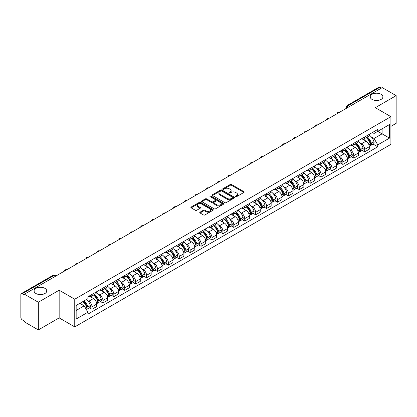 <?xml version="1.0" encoding="UTF-8"?>
<svg xmlns="http://www.w3.org/2000/svg" width="417" height="417" viewBox="0 0 417 417"><rect width="100%" height="100%" fill="white"/><g stroke="black" fill="none" stroke-linecap="round" stroke-linejoin="round"><path stroke-width="0.63" d="M235.647 196.652A0.678 0.391 0 0 0 236.606 196.652L243.898 192.445A0.97 0.558 0 0 0 244.185 192.049A0.97 0.558 0 0 0 243.898 191.653L231.544 184.517A0.97 0.558 0 0 0 230.174 184.517L222.881 188.729A0.678 0.391 0 0 0 222.683 189.005A0.678 0.391 0 0 0 222.881 189.282A0.678 0.391 0 0 0 223.84 189.282L224.784 188.739A3.107 1.793 0 0 1 229.178 188.739L230.21 189.334A3.107 1.793 0 0 1 231.117 190.6A3.107 1.793 0 0 1 230.21 191.867L229.267 192.414A0.678 0.391 0 0 0 229.063 192.69A0.678 0.391 0 0 0 229.267 192.967A0.678 0.391 0 0 0 230.226 192.967L231.169 192.425A3.107 1.793 0 0 1 235.558 192.425L236.59 193.019A3.107 1.793 0 0 1 237.497 194.286A3.107 1.793 0 0 1 236.59 195.552L235.647 196.099A0.678 0.391 0 0 0 235.449 196.376A0.678 0.391 0 0 0 235.647 196.652L235.647 196.099M44.9 288.35A6.328 3.654 0 0 0 38.004 287.558A6.328 3.654 0 0 0 34.1 290.93A6.328 3.654 0 0 0 35.951 293.516A6.328 3.654 0 0 0 42.847 294.308A6.328 3.654 0 0 0 46.756 290.93A6.328 3.654 0 0 0 44.9 288.35M381.049 94.278A6.328 3.654 0 0 0 374.153 93.486A6.328 3.654 0 0 0 370.244 96.859A6.328 3.654 0 0 0 372.1 99.444A6.328 3.654 0 0 0 378.996 100.236A6.328 3.654 0 0 0 382.9 96.859A6.328 3.654 0 0 0 381.049 94.278M200.045 212.175A0.97 0.558 0 0 0 199.764 212.571A0.97 0.558 0 0 0 200.045 212.967L203.512 214.969A0.97 0.558 0 0 0 204.883 214.969L212.983 210.293A0.97 0.558 0 0 0 213.269 209.897A0.97 0.558 0 0 0 212.983 209.501L200.629 202.37A0.97 0.558 0 0 0 199.258 202.37L191.158 207.046A0.97 0.558 0 0 0 190.877 207.442A0.97 0.558 0 0 0 191.158 207.838L195.344 210.251A0.97 0.558 0 0 0 196.72 210.251L200.186 208.25A0.97 0.558 0 0 0 200.468 207.854A0.97 0.558 0 0 0 200.186 207.458L198.106 206.259A2.596 1.501 0 0 1 197.345 205.2A2.596 1.501 0 0 1 198.951 203.814A2.596 1.501 0 0 1 201.781 204.142L209.913 208.839A2.596 1.501 0 0 1 210.674 209.897A2.596 1.501 0 0 1 209.068 211.278A2.596 1.501 0 0 1 206.238 210.955L204.883 210.173A0.97 0.558 0 0 0 203.512 210.173L200.045 212.175L200.045 212.967M74.752 299.208L59.162 290.206L38.328 302.236L24.415 294.204L382.238 87.617L396.15 95.649L375.316 107.68L390.906 116.677L74.752 299.208L74.752 326.897L390.906 144.371L390.906 116.677M224.857 202.646A0.97 0.558 0 0 0 226.228 202.646L234.328 197.971A0.97 0.558 0 0 0 234.609 197.575A0.97 0.558 0 0 0 234.328 197.178L221.974 190.048A0.97 0.558 0 0 0 220.598 190.048L212.503 194.723A0.97 0.558 0 0 0 212.217 195.12A0.97 0.558 0 0 0 212.503 195.516L224.857 202.646M210.408 196.798A0.678 0.391 0 0 1 211.096 196.897L211.096 196.089L223.653 203.34A0.97 0.558 0 0 1 223.939 203.736A0.97 0.558 0 0 1 223.653 204.132L215.558 208.808A0.97 0.558 0 0 1 214.182 208.808L201.833 201.677L201.833 200.885A0.97 0.558 0 0 0 201.547 201.281A0.97 0.558 0 0 0 201.833 201.677M201.833 200.885L205.294 198.883A0.97 0.558 0 0 1 206.67 198.883L211.68 201.776A0.97 0.558 0 0 0 213.051 201.776L215.349 200.447A0.97 0.558 0 0 0 215.636 200.051A0.97 0.558 0 0 0 215.349 199.654L210.137 196.642A0.678 0.391 0 0 1 209.933 196.365A0.678 0.391 0 0 1 210.356 196.006A0.678 0.391 0 0 1 211.096 196.089M38.328 302.236L38.328 329.925L24.415 321.893L24.415 321.085L22.247 319.834A1.976 1.142 -120 0 1 20.85 317.415L20.85 294.564A1.976 1.142 -120 0 1 21.262 293.662L52.933 275.376A1.976 1.142 60 0 1 53.918 275.475L22.247 293.761A1.976 1.142 -120 0 0 21.262 293.662M390.906 126.367L396.15 123.338L396.15 95.649M38.328 329.925L59.162 317.895L74.752 326.897M24.415 294.204L24.415 295.012L22.247 293.761M349.868 106.304L348.398 105.459A1.976 1.142 60 0 0 347.408 105.36L379.079 87.075A1.976 1.142 60 0 1 380.069 87.174L348.398 105.459A1.976 1.142 120 0 0 347.001 107.878L347.001 107.961M381.539 88.018L380.069 87.174M364.687 136.984A4.551 2.627 60 0 1 363.749 139.023L368.362 136.359A4.551 2.627 -120 0 0 369.3 134.321M360.309 143.13L361.471 143.802A4.551 2.627 60 0 1 364.687 149.375L369.3 146.711A4.551 2.627 -120 0 0 366.084 141.139L362.785 139.231M369.3 146.711L369.3 149.171L364.687 151.835L362.185 150.391M363.749 139.023A4.551 2.627 60 0 1 361.508 138.819M364.687 149.375L364.687 151.835M353.783 143.281A4.551 2.627 60 0 1 352.839 145.319L357.452 142.656A4.551 2.627 -120 0 0 358.396 140.618M351.281 156.688L353.783 158.132L358.396 155.468L358.396 153.008A4.551 2.627 -120 0 0 355.18 147.436L351.875 145.528M352.839 145.319A4.551 2.627 60 0 1 350.603 145.116M349.404 149.427L350.567 150.099A4.551 2.627 60 0 1 353.783 155.671L353.783 158.132M342.873 149.578A4.551 2.627 60 0 1 341.935 151.616L346.548 148.952A4.551 2.627 -120 0 0 347.491 146.914M340.371 162.984L342.873 164.428L347.491 161.765L347.491 159.304A4.551 2.627 -120 0 0 344.275 153.732L340.97 151.824M341.935 151.616A4.551 2.627 60 0 1 339.693 151.413M338.495 155.729L339.657 156.396A4.551 2.627 60 0 1 342.873 161.968L342.873 164.428M331.968 155.875A4.551 2.627 60 0 1 331.025 157.913L335.643 155.249A4.551 2.627 -120 0 0 336.582 153.211M329.466 169.281L331.968 170.725L336.582 168.061L336.582 165.601A4.551 2.627 -120 0 0 333.365 160.029L330.066 158.126M331.025 157.913A4.551 2.627 60 0 1 328.789 157.709M327.59 162.025L328.752 162.693A4.551 2.627 60 0 1 331.968 168.265L331.968 170.725M321.064 162.171A4.551 2.627 60 0 1 320.12 164.209L324.734 161.546A4.551 2.627 -120 0 0 325.677 159.508M318.562 175.578L321.064 177.022L325.677 174.358L325.677 171.898A4.551 2.627 -120 0 0 322.461 166.326L319.156 164.423M320.12 164.209A4.551 2.627 60 0 1 317.879 164.006M316.68 168.322L317.848 168.989A4.551 2.627 60 0 1 321.064 174.561L321.064 177.022M310.154 168.468A4.551 2.627 60 0 1 309.216 170.506L313.829 167.843A4.551 2.627 -120 0 0 314.767 165.804M307.652 181.875L310.154 183.324L314.767 180.655L314.767 178.195A4.551 2.627 -120 0 0 311.551 172.622L308.252 170.72M309.216 170.506A4.551 2.627 60 0 1 306.975 170.303M305.776 174.619L306.938 175.286A4.551 2.627 60 0 1 310.154 180.858L310.154 183.324M299.25 174.765A4.551 2.627 60 0 1 298.306 176.803L302.919 174.139A4.551 2.627 -120 0 0 303.863 172.101M296.748 188.171L299.25 189.62L303.863 186.952L303.863 184.491A4.551 2.627 -120 0 0 300.647 178.919L297.342 177.017M298.306 176.803A4.551 2.627 60 0 1 296.07 176.6M294.871 180.915L296.034 181.588A4.551 2.627 60 0 1 299.25 187.155L299.25 189.62M288.34 181.061A4.551 2.627 60 0 1 287.402 183.105L292.015 180.436A4.551 2.627 -120 0 0 292.958 178.398M285.838 194.468L288.34 195.917L292.958 193.253L292.958 190.788A4.551 2.627 -120 0 0 289.742 185.216L286.437 183.313M287.402 183.105A4.551 2.627 60 0 1 285.16 182.896M283.961 187.212L285.124 187.885A4.551 2.627 60 0 1 288.34 193.452L288.34 195.917M277.435 187.358A4.551 2.627 60 0 1 276.492 189.401L281.11 186.733A4.551 2.627 -120 0 0 282.048 184.695M274.933 200.765L277.435 202.214L282.048 199.55L282.048 197.085A4.551 2.627 -120 0 0 278.832 191.518L275.533 189.61M276.492 189.401A4.551 2.627 60 0 1 274.256 189.193M273.057 193.509L274.219 194.181A4.551 2.627 60 0 1 277.435 199.748L277.435 202.214M266.531 193.655A4.551 2.627 60 0 1 265.587 195.698L270.2 193.035A4.551 2.627 -120 0 0 271.144 190.991M264.029 207.067L266.531 208.51L271.144 205.847L271.144 203.381A4.551 2.627 -120 0 0 267.928 197.814L264.623 195.907M265.587 195.698A4.551 2.627 60 0 1 263.346 195.49M262.147 199.806L263.315 200.478A4.551 2.627 60 0 1 266.531 206.045L266.531 208.51M255.621 199.952A4.551 2.627 60 0 1 254.683 201.995L259.296 199.331A4.551 2.627 -120 0 0 260.234 197.288M253.119 213.363L255.621 214.807L260.234 212.144L260.234 209.678A4.551 2.627 -120 0 0 257.018 204.111L253.718 202.203M254.683 201.995A4.551 2.627 60 0 1 252.441 201.786M251.243 206.102L252.405 206.775A4.551 2.627 60 0 1 255.621 212.342L255.621 214.807M244.716 206.248A4.551 2.627 60 0 1 243.773 208.292L248.386 205.628A4.551 2.627 -120 0 0 249.33 203.585M242.214 219.66L244.716 221.104L249.33 218.44L249.33 215.975A4.551 2.627 -120 0 0 246.113 210.408L242.809 208.5M243.773 208.292A4.551 2.627 60 0 1 241.537 208.083M240.338 212.399L241.5 213.071A4.551 2.627 60 0 1 244.716 218.638L244.716 221.104M233.807 212.545A4.551 2.627 60 0 1 232.868 214.588L237.482 211.925A4.551 2.627 -120 0 0 238.425 209.881M231.305 225.957L233.807 227.401L238.425 224.737L238.425 222.271A4.551 2.627 -120 0 0 235.209 216.704L231.904 214.797M232.868 214.588A4.551 2.627 60 0 1 230.627 214.38M229.428 218.696L230.591 219.368A4.551 2.627 60 0 1 233.807 224.935L233.807 227.401M222.902 218.842A4.551 2.627 60 0 1 221.959 220.885L226.577 218.221A4.551 2.627 -120 0 0 227.515 216.178M220.4 232.253L222.902 233.697L227.515 231.034L227.515 228.568A4.551 2.627 -120 0 0 224.299 223.001L221 221.093M221.959 220.885A4.551 2.627 60 0 1 219.723 220.676M218.524 224.992L219.686 225.665A4.551 2.627 60 0 1 222.902 231.232L222.902 233.697M211.998 225.138A4.551 2.627 60 0 1 211.054 227.182L215.667 224.518A4.551 2.627 -120 0 0 216.611 222.475M209.496 238.55L211.998 239.994L216.611 237.33L216.611 234.865A4.551 2.627 -120 0 0 213.395 229.298L210.09 227.39M211.054 227.182A4.551 2.627 60 0 1 208.813 226.973M207.614 231.289L208.781 231.961A4.551 2.627 60 0 1 211.998 237.528L211.998 239.994M201.088 231.435A4.551 2.627 60 0 1 200.15 233.478L204.763 230.815A4.551 2.627 -120 0 0 205.701 228.771M198.586 244.847L201.088 246.291L205.701 243.627L205.701 241.162A4.551 2.627 -120 0 0 202.485 235.595L199.185 233.687M200.15 233.478A4.551 2.627 60 0 1 197.908 233.27M196.709 237.586L197.872 238.258A4.551 2.627 60 0 1 201.088 243.83L201.088 246.291M190.183 237.732A4.551 2.627 60 0 1 189.24 239.775L193.853 237.111A4.551 2.627 -120 0 0 194.796 235.068M187.681 251.143L190.183 252.587L194.796 249.924L194.796 247.458A4.551 2.627 -120 0 0 191.58 241.891L188.275 239.983M189.24 239.775A4.551 2.627 60 0 1 187.004 239.567M185.805 243.882L186.967 244.555A4.551 2.627 60 0 1 190.183 250.127L190.183 252.587M179.274 244.028A4.551 2.627 60 0 1 178.335 246.072L182.948 243.408A4.551 2.627 -120 0 0 183.892 241.365M176.772 257.44L179.274 258.884L183.892 256.22L183.892 253.755A4.551 2.627 -120 0 0 180.676 248.188L177.371 246.28M178.335 246.072A4.551 2.627 60 0 1 176.094 245.868M174.895 250.179L176.057 250.852A4.551 2.627 60 0 1 179.274 256.424L179.274 258.884M168.369 250.325A4.551 2.627 60 0 1 167.425 252.368L172.044 249.705A4.551 2.627 -120 0 0 172.982 247.662M165.867 263.737L168.369 265.181L172.982 262.517L172.982 260.057A4.551 2.627 -120 0 0 169.766 254.485L166.466 252.577M167.425 252.368A4.551 2.627 60 0 1 165.189 252.165M163.99 256.476L165.153 257.148A4.551 2.627 60 0 1 168.369 262.72L168.369 265.181M157.464 256.622A4.551 2.627 60 0 1 156.521 258.665L161.134 256.002A4.551 2.627 -120 0 0 162.077 253.958M154.962 270.034L157.464 271.477L162.077 268.814L162.077 266.354A4.551 2.627 -120 0 0 158.861 260.781L155.557 258.874M156.521 258.665A4.551 2.627 60 0 1 154.28 258.462M153.081 262.773L154.248 263.445A4.551 2.627 60 0 1 157.464 269.017L157.464 271.477M146.555 262.918A4.551 2.627 60 0 1 145.616 264.962L150.229 262.298A4.551 2.627 -120 0 0 151.168 260.255M144.053 276.33L146.555 277.774L151.168 275.111L151.168 272.65A4.551 2.627 -120 0 0 147.957 267.078L144.652 265.17M145.616 264.962A4.551 2.627 60 0 1 143.375 264.759M142.176 269.069L143.339 269.742A4.551 2.627 60 0 1 146.555 275.314L146.555 277.774M135.65 269.215A4.551 2.627 60 0 1 134.707 271.258L139.32 268.595A4.551 2.627 -120 0 0 140.263 266.552M133.148 282.627L135.65 284.071L140.263 281.407L140.263 278.947A4.551 2.627 -120 0 0 137.047 273.375L133.742 271.467M134.707 271.258A4.551 2.627 60 0 1 132.47 271.055M131.272 275.366L132.434 276.038A4.551 2.627 60 0 1 135.65 281.611L135.65 284.071M124.74 275.512A4.551 2.627 60 0 1 123.802 277.555L128.415 274.892A4.551 2.627 -120 0 0 129.359 272.848M122.238 288.924L124.74 290.368L129.359 287.704L129.359 285.244A4.551 2.627 -120 0 0 126.142 279.671L122.838 277.764M123.802 277.555A4.551 2.627 60 0 1 121.561 277.352M120.362 281.663L121.524 282.335A4.551 2.627 60 0 1 124.74 287.907L124.74 290.368M113.836 281.809A4.551 2.627 60 0 1 112.892 283.852L117.511 281.188A4.551 2.627 -120 0 0 118.449 279.145M111.334 295.22L113.836 296.664L118.449 294.001L118.449 291.54A4.551 2.627 -120 0 0 115.233 285.968L111.933 284.06M112.892 283.852A4.551 2.627 60 0 1 110.656 283.649M109.457 287.959L110.62 288.632A4.551 2.627 60 0 1 113.836 294.204L113.836 296.664M102.931 288.105A4.551 2.627 60 0 1 101.988 290.149L106.601 287.485A4.551 2.627 -120 0 0 107.544 285.442M100.429 301.517L102.931 302.961L107.544 300.297L107.544 297.837A4.551 2.627 -120 0 0 104.328 292.265L101.023 290.357M101.988 290.149A4.551 2.627 60 0 1 99.746 289.945M98.548 294.256L99.715 294.928A4.551 2.627 60 0 1 102.931 300.501L102.931 302.961M92.021 294.402A4.551 2.627 60 0 1 91.083 296.445L95.696 293.782A4.551 2.627 -120 0 0 96.635 291.738M89.519 307.814L92.021 309.258L96.635 306.594L96.635 304.134A4.551 2.627 -120 0 0 93.424 298.562L90.119 296.654M91.083 296.445A4.551 2.627 60 0 1 88.842 296.242M87.643 300.553L88.805 301.225A4.551 2.627 60 0 1 92.021 306.797L92.021 309.258M372.412 132.523L374.059 133.471L389.509 124.547L382.097 128.827L382.097 133.836L374.059 138.475L371.213 136.833M76.155 310.472L84.192 305.828L87.898 312.244L76.155 319.026L76.155 305.463L87.898 298.681L87.898 296.784L377.76 129.432L377.76 131.329L389.509 138.11L377.76 144.892L374.059 138.475M389.509 124.547L389.509 138.11M87.898 312.244L87.898 314.142L377.76 146.789L377.76 144.892M59.162 290.206L59.162 317.895M84.192 305.828L79.855 303.326M373.095 144.094L377.76 146.789M235.918 196.751L236.59 196.36A3.107 1.793 0 0 0 237.497 195.093L237.497 194.286M231.117 190.6L231.117 191.408A3.107 1.793 0 0 1 230.21 192.675L229.538 193.066M243.898 191.653L243.898 192.445L231.544 185.325A0.97 0.558 0 0 0 230.174 185.325L223.152 189.381M234.312 197.976L221.974 190.856A0.97 0.558 0 0 0 220.598 190.856L212.514 195.521L212.503 194.723M232.608 197.851A0.678 0.391 0 0 0 232.811 197.575A0.678 0.391 0 0 0 232.608 197.298L221.766 191.038A0.678 0.391 0 0 0 220.807 191.038L219.811 191.612A3.107 1.793 0 0 0 218.899 192.878A3.107 1.793 0 0 0 219.811 194.145L227.223 198.424A3.107 1.793 0 0 0 231.612 198.424L232.608 197.851L232.608 198.659A0.678 0.391 0 0 0 232.811 198.383L232.811 197.575M218.899 192.878L218.899 193.686A3.107 1.793 0 0 0 219.811 194.953L219.811 194.145M232.608 198.659L231.612 199.232A3.107 1.793 0 0 1 227.223 199.232L219.811 194.953M201.844 201.682L205.294 199.691L205.294 198.883M215.636 200.051L215.636 200.858A0.97 0.558 0 0 1 215.349 201.255L213.051 202.579A0.97 0.558 0 0 1 211.68 202.579L206.67 199.691A0.97 0.558 0 0 0 205.294 199.691M211.096 196.897L223.642 204.137M216.876 204.773A2.596 1.501 0 0 0 219.707 205.101A2.596 1.501 0 0 0 221.307 203.715A2.596 1.501 0 0 0 220.551 202.657L217.684 200.999A0.97 0.558 0 0 0 216.314 200.999L214.01 202.328A0.97 0.558 0 0 0 213.728 202.725A0.97 0.558 0 0 0 214.01 203.121L216.876 204.773L216.876 205.581A2.596 1.501 0 0 0 219.707 205.909A2.596 1.501 0 0 0 221.307 204.523L221.307 203.715M213.728 202.725L213.728 203.532A0.97 0.558 0 0 0 214.01 203.929L214.01 203.121M216.876 205.581L214.01 203.929M210.674 209.897L210.674 210.705A2.596 1.501 0 0 1 209.068 212.086A2.596 1.501 0 0 1 206.238 211.763L204.883 210.981A0.97 0.558 0 0 0 203.512 210.981L200.061 212.972M197.345 205.2L197.345 206.008A2.596 1.501 0 0 0 198.106 207.067L198.106 206.259M200.17 208.26L198.106 207.067M212.983 209.501L212.983 210.293L200.629 203.178A0.97 0.558 0 0 0 199.258 203.178L191.174 207.843L191.158 207.046M366.407 137.49A6.229 3.597 60 0 1 366.439 137.506A6.229 3.597 60 0 1 370.536 143.099L370.572 143.224A1.209 0.698 60 0 1 370.379 144.178A1.209 0.698 60 0 1 370.353 144.193M366.131 137.646A7.516 4.337 60 0 1 370.26 143.844L370.301 143.974A2.497 1.444 60 0 1 369.905 145.934L369.285 146.294M370.332 145.382A2.497 1.444 -120 0 0 371.021 145.288A2.497 1.444 -120 0 0 371.417 143.328L371.38 143.203A7.516 4.337 -120 0 0 367.252 137M369.207 135.118A7.516 4.337 60 0 1 373.934 141.728L373.971 141.858A2.497 1.444 60 0 1 373.575 143.818L371.021 145.288M363.572 139.111A7.516 4.337 60 0 1 365.141 140.592M368.795 140.602L369.749 141.155M355.498 143.787A6.229 3.597 60 0 1 355.529 143.802A6.229 3.597 60 0 1 359.626 149.395L359.668 149.521A1.209 0.698 60 0 1 359.475 150.474A1.209 0.698 60 0 1 359.449 150.49M355.227 143.943A7.516 4.337 60 0 1 359.355 150.146L359.391 150.271A2.497 1.444 60 0 1 358.995 152.231L358.375 152.591M359.423 151.679A2.497 1.444 -120 0 0 360.116 151.585A2.497 1.444 -120 0 0 360.512 149.625L360.476 149.5A7.516 4.337 -120 0 0 356.342 143.297M358.302 141.415A7.516 4.337 60 0 1 363.025 148.025L363.061 148.155A2.497 1.444 60 0 1 362.67 150.115L360.116 151.585M352.662 145.408A7.516 4.337 60 0 1 354.231 146.888M357.885 146.899L358.844 147.451M344.593 150.084A6.229 3.597 60 0 1 344.624 150.099A6.229 3.597 60 0 1 348.721 155.692L348.758 155.817A1.209 0.698 60 0 1 348.565 156.771A1.209 0.698 60 0 1 348.539 156.787M344.317 150.24A7.516 4.337 60 0 1 348.45 156.443L348.487 156.568A2.497 1.444 60 0 1 348.091 158.528L347.47 158.887M348.518 157.975A2.497 1.444 -120 0 0 349.211 157.881A2.497 1.444 -120 0 0 349.602 155.922L349.566 155.796A7.516 4.337 -120 0 0 345.438 149.594M347.397 147.712A7.516 4.337 60 0 1 352.12 154.321L352.156 154.452A2.497 1.444 60 0 1 351.76 156.411L349.211 157.881M341.758 151.705A7.516 4.337 60 0 1 343.327 153.185M346.98 153.195L347.94 153.748M333.683 156.38A6.229 3.597 60 0 1 333.715 156.396A6.229 3.597 60 0 1 337.817 161.989L337.853 162.119A1.209 0.698 60 0 1 337.661 163.068A1.209 0.698 60 0 1 337.634 163.083M333.412 156.537A7.516 4.337 60 0 1 337.541 162.739L337.577 162.865A2.497 1.444 60 0 1 337.186 164.824L336.566 165.184M337.614 164.272A2.497 1.444 -120 0 0 338.302 164.183A2.497 1.444 -120 0 0 338.698 162.218L338.661 162.093A7.516 4.337 -120 0 0 334.533 155.89M336.488 154.009A7.516 4.337 60 0 1 341.21 160.618L341.252 160.748A2.497 1.444 60 0 1 340.856 162.708L338.302 164.183M330.848 158.001A7.516 4.337 60 0 1 332.417 159.482M336.071 159.492L337.03 160.045M322.779 162.677A6.229 3.597 60 0 1 322.81 162.693A6.229 3.597 60 0 1 326.907 168.286L326.944 168.416A1.209 0.698 60 0 1 326.756 169.365A1.209 0.698 60 0 1 326.725 169.38M322.508 162.833A7.516 4.337 60 0 1 326.636 169.036L326.673 169.161A2.497 1.444 60 0 1 326.276 171.121L325.656 171.481M326.704 170.574A2.497 1.444 -120 0 0 327.397 170.48A2.497 1.444 -120 0 0 327.793 168.515L327.757 168.39A7.516 4.337 -120 0 0 323.623 162.187M325.583 160.305A7.516 4.337 60 0 1 330.306 166.915L330.342 167.045A2.497 1.444 60 0 1 329.946 169.005L327.397 170.48M319.943 164.298A7.516 4.337 60 0 1 321.512 165.778M325.166 165.789L326.125 166.341M311.874 168.974A6.229 3.597 60 0 1 311.906 168.989A6.229 3.597 60 0 1 316.003 174.582L316.039 174.713A1.209 0.698 60 0 1 315.846 175.661A1.209 0.698 60 0 1 315.82 175.677M311.598 169.13A7.516 4.337 60 0 1 315.732 175.333L315.768 175.458A2.497 1.444 60 0 1 315.372 177.418L314.752 177.778M315.799 176.871A2.497 1.444 -120 0 0 316.487 176.777A2.497 1.444 -120 0 0 316.884 174.817L316.847 174.687A7.516 4.337 -120 0 0 312.719 168.484M314.673 166.602A7.516 4.337 60 0 1 319.401 173.211L319.438 173.342A2.497 1.444 60 0 1 319.041 175.302L316.487 176.777M309.039 170.595A7.516 4.337 60 0 1 310.608 172.075M314.262 172.085L315.216 172.643M300.965 175.27A6.229 3.597 60 0 1 300.996 175.286A6.229 3.597 60 0 1 305.093 180.879L305.135 181.009A1.209 0.698 60 0 1 304.942 181.958A1.209 0.698 60 0 1 304.916 181.974M300.693 175.427A7.516 4.337 60 0 1 304.822 181.63L304.858 181.755A2.497 1.444 60 0 1 304.462 183.72L303.842 184.074M304.89 183.167A2.497 1.444 -120 0 0 305.583 183.073A2.497 1.444 -120 0 0 305.979 181.114L305.942 180.983A7.516 4.337 -120 0 0 301.809 174.78M303.769 172.899A7.516 4.337 60 0 1 308.491 179.508L308.528 179.638A2.497 1.444 60 0 1 308.137 181.598L305.583 183.073M298.129 176.891A7.516 4.337 60 0 1 299.698 178.372M303.352 178.382L304.311 178.94M290.06 181.567A6.229 3.597 60 0 1 290.091 181.588A6.229 3.597 60 0 1 294.188 187.176L294.225 187.306A1.209 0.698 60 0 1 294.032 188.255A1.209 0.698 60 0 1 294.006 188.27M289.784 181.723A7.516 4.337 60 0 1 293.917 187.926L293.954 188.051A2.497 1.444 60 0 1 293.558 190.016L292.937 190.371M293.985 189.464A2.497 1.444 -120 0 0 294.678 189.37A2.497 1.444 -120 0 0 295.069 187.41L295.033 187.28A7.516 4.337 -120 0 0 290.904 181.077M292.864 179.195A7.516 4.337 60 0 1 297.587 185.805L297.623 185.935A2.497 1.444 60 0 1 297.227 187.895L294.678 189.37M287.224 183.188A7.516 4.337 60 0 1 288.793 184.668M292.447 184.679L293.406 185.237M279.15 187.864A6.229 3.597 60 0 1 279.182 187.885A6.229 3.597 60 0 1 283.284 193.472L283.32 193.603A1.209 0.698 60 0 1 283.127 194.551A1.209 0.698 60 0 1 283.101 194.567M278.879 188.02A7.516 4.337 60 0 1 283.007 194.223L283.044 194.353A2.497 1.444 60 0 1 282.653 196.313L282.033 196.668M283.08 195.761A2.497 1.444 -120 0 0 283.768 195.667A2.497 1.444 -120 0 0 284.165 193.707L284.128 193.577A7.516 4.337 -120 0 0 280 187.374M281.955 185.492A7.516 4.337 60 0 1 286.677 192.101L286.719 192.232A2.497 1.444 60 0 1 286.323 194.192L283.768 195.667M276.315 189.485A7.516 4.337 60 0 1 277.884 190.97M281.538 190.981L282.497 191.533M268.246 194.16A6.229 3.597 60 0 1 268.277 194.181A6.229 3.597 60 0 1 272.374 199.769L272.41 199.899A1.209 0.698 60 0 1 272.223 200.848A1.209 0.698 60 0 1 272.192 200.864M267.975 194.317A7.516 4.337 60 0 1 272.103 200.52L272.139 200.65A2.497 1.444 60 0 1 271.743 202.61L271.123 202.964M272.171 202.057A2.497 1.444 -120 0 0 272.864 201.964A2.497 1.444 -120 0 0 273.26 200.004L273.224 199.873A7.516 4.337 -120 0 0 269.09 193.67M271.05 191.789A7.516 4.337 60 0 1 275.773 198.398L275.809 198.528A2.497 1.444 60 0 1 275.413 200.488L272.864 201.964M265.41 195.782A7.516 4.337 60 0 1 266.979 197.267M270.633 197.277L271.592 197.83M257.341 200.457A6.229 3.597 60 0 1 257.372 200.478A6.229 3.597 60 0 1 261.469 206.066L261.506 206.196A1.209 0.698 60 0 1 261.313 207.145A1.209 0.698 60 0 1 261.287 207.16M257.065 200.613A7.516 4.337 60 0 1 261.198 206.816L261.235 206.947A2.497 1.444 60 0 1 260.839 208.907L260.218 209.261M261.266 208.354A2.497 1.444 -120 0 0 261.954 208.26A2.497 1.444 -120 0 0 262.35 206.3L262.314 206.17A7.516 4.337 -120 0 0 258.186 199.967M260.14 198.085A7.516 4.337 60 0 1 264.868 204.695L264.904 204.825A2.497 1.444 60 0 1 264.508 206.785L261.954 208.26M254.506 202.078A7.516 4.337 60 0 1 256.074 203.564M259.728 203.574L260.682 204.127M246.431 206.754A6.229 3.597 60 0 1 246.463 206.775A6.229 3.597 60 0 1 250.56 212.362L250.601 212.493A1.209 0.698 60 0 1 250.408 213.441A1.209 0.698 60 0 1 250.382 213.457M246.16 206.91A7.516 4.337 60 0 1 250.289 213.113L250.325 213.243A2.497 1.444 60 0 1 249.929 215.203L249.309 215.558M250.356 214.651A2.497 1.444 -120 0 0 251.05 214.557A2.497 1.444 -120 0 0 251.446 212.597L251.409 212.467A7.516 4.337 -120 0 0 247.276 206.264M249.236 204.382A7.516 4.337 60 0 1 253.958 210.992L253.995 211.122A2.497 1.444 60 0 1 253.604 213.082L251.05 214.557M243.596 208.375A7.516 4.337 60 0 1 245.165 209.86M248.819 209.871L249.778 210.423M235.527 213.051A6.229 3.597 60 0 1 235.558 213.071A6.229 3.597 60 0 1 239.655 218.659L239.692 218.789A1.209 0.698 60 0 1 239.499 219.738A1.209 0.698 60 0 1 239.473 219.754M235.251 213.207A7.516 4.337 60 0 1 239.384 219.41L239.421 219.54A2.497 1.444 60 0 1 239.024 221.5L238.404 221.854M239.452 220.947A2.497 1.444 -120 0 0 240.145 220.854A2.497 1.444 -120 0 0 240.536 218.894L240.5 218.763A7.516 4.337 -120 0 0 236.371 212.566M238.331 210.679A7.516 4.337 60 0 1 243.054 217.288L243.09 217.419A2.497 1.444 60 0 1 242.694 219.378L240.145 220.854M232.691 214.672A7.516 4.337 60 0 1 234.26 216.157M237.914 216.168L238.873 216.72M224.617 219.347A6.229 3.597 60 0 1 224.648 219.368A6.229 3.597 60 0 1 228.751 224.956L228.787 225.086A1.209 0.698 60 0 1 228.594 226.035A1.209 0.698 60 0 1 228.568 226.05M224.346 219.504A7.516 4.337 60 0 1 228.474 225.706L228.511 225.837A2.497 1.444 60 0 1 228.12 227.797L227.5 228.156M228.547 227.244A2.497 1.444 -120 0 0 229.235 227.15A2.497 1.444 -120 0 0 229.631 225.19L229.595 225.06A7.516 4.337 -120 0 0 225.467 218.862M227.421 216.976A7.516 4.337 60 0 1 232.144 223.585L232.186 223.715A2.497 1.444 60 0 1 231.789 225.675L229.235 227.15M221.781 220.974A7.516 4.337 60 0 1 223.35 222.454M227.004 222.464L227.963 223.017M213.713 225.644A6.229 3.597 60 0 1 213.744 225.665A6.229 3.597 60 0 1 217.841 231.253L217.877 231.383A1.209 0.698 60 0 1 217.69 232.332A1.209 0.698 60 0 1 217.658 232.347M213.441 225.805A7.516 4.337 60 0 1 217.57 232.003L217.606 232.133A2.497 1.444 60 0 1 217.21 234.093L216.59 234.453M217.638 233.541A2.497 1.444 -120 0 0 218.331 233.447A2.497 1.444 -120 0 0 218.727 231.487L218.69 231.357A7.516 4.337 -120 0 0 214.557 225.159M216.517 223.272A7.516 4.337 60 0 1 221.239 229.882L221.276 230.012A2.497 1.444 60 0 1 220.88 231.972L218.331 233.447M210.877 227.27A7.516 4.337 60 0 1 212.446 228.751M216.1 228.761L217.059 229.314M202.808 231.941A6.229 3.597 60 0 1 202.839 231.961A6.229 3.597 60 0 1 206.936 237.549L206.973 237.68A1.209 0.698 60 0 1 206.78 238.628A1.209 0.698 60 0 1 206.754 238.644M202.532 232.102A7.516 4.337 60 0 1 206.665 238.3L206.702 238.43A2.497 1.444 60 0 1 206.306 240.39L205.685 240.75M206.733 239.838A2.497 1.444 -120 0 0 207.426 239.744A2.497 1.444 -120 0 0 207.817 237.784L207.781 237.654A7.516 4.337 -120 0 0 203.652 231.456M205.607 229.569A7.516 4.337 60 0 1 210.335 236.178L210.371 236.309A2.497 1.444 60 0 1 209.975 238.269L207.426 239.744M199.972 233.567A7.516 4.337 60 0 1 201.541 235.047M205.195 235.058L206.149 235.61M191.898 238.237A6.229 3.597 60 0 1 191.929 238.258A6.229 3.597 60 0 1 196.026 243.846L196.068 243.976A1.209 0.698 60 0 1 195.875 244.925A1.209 0.698 60 0 1 195.849 244.941M191.627 238.399A7.516 4.337 60 0 1 195.755 244.597L195.792 244.727A2.497 1.444 60 0 1 195.396 246.687L194.775 247.046M195.823 246.134A2.497 1.444 -120 0 0 196.516 246.04A2.497 1.444 -120 0 0 196.913 244.081L196.876 243.95A7.516 4.337 -120 0 0 192.743 237.753M194.703 235.866A7.516 4.337 60 0 1 199.425 242.475L199.462 242.605A2.497 1.444 60 0 1 199.071 244.565L196.516 246.04M189.063 239.864A7.516 4.337 60 0 1 190.632 241.344M194.286 241.354L195.245 241.907M180.994 244.534A6.229 3.597 60 0 1 181.025 244.555A6.229 3.597 60 0 1 185.122 250.143L185.158 250.273A1.209 0.698 60 0 1 184.966 251.222A1.209 0.698 60 0 1 184.94 251.237M180.717 244.696A7.516 4.337 60 0 1 184.851 250.893L184.887 251.024A2.497 1.444 60 0 1 184.491 252.983L183.871 253.343M184.919 252.431A2.497 1.444 -120 0 0 185.612 252.337A2.497 1.444 -120 0 0 186.003 250.377L185.966 250.247A7.516 4.337 -120 0 0 181.838 244.049M183.798 242.162A7.516 4.337 60 0 1 188.52 248.777L188.557 248.902A2.497 1.444 60 0 1 188.161 250.862L185.612 252.337M178.158 246.16A7.516 4.337 60 0 1 179.727 247.641M183.381 247.651L184.34 248.204M170.084 250.831A6.229 3.597 60 0 1 170.115 250.852A6.229 3.597 60 0 1 174.217 256.439L174.254 256.57A1.209 0.698 60 0 1 174.061 257.518A1.209 0.698 60 0 1 174.035 257.534M169.813 250.992A7.516 4.337 60 0 1 173.941 257.19L173.978 257.32A2.497 1.444 60 0 1 173.587 259.28L172.966 259.64M174.014 258.728A2.497 1.444 -120 0 0 174.702 258.634A2.497 1.444 -120 0 0 175.098 256.674L175.062 256.544A7.516 4.337 -120 0 0 170.934 250.346M172.888 248.459A7.516 4.337 60 0 1 177.611 255.074L177.652 255.199A2.497 1.444 60 0 1 177.256 257.159L174.702 258.634M167.248 252.457A7.516 4.337 60 0 1 168.817 253.937M172.471 253.948L173.43 254.5M159.179 257.133A6.229 3.597 60 0 1 159.211 257.148A6.229 3.597 60 0 1 163.308 262.736L163.344 262.866A1.209 0.698 60 0 1 163.156 263.82A1.209 0.698 60 0 1 163.125 263.831M158.908 257.289A7.516 4.337 60 0 1 163.037 263.487L163.073 263.617A2.497 1.444 60 0 1 162.677 265.577L162.057 265.937M163.104 265.024A2.497 1.444 -120 0 0 163.798 264.931A2.497 1.444 -120 0 0 164.194 262.971L164.157 262.84A7.516 4.337 -120 0 0 160.024 256.643M161.984 254.756A7.516 4.337 60 0 1 166.706 261.37L166.743 261.495A2.497 1.444 60 0 1 166.347 263.455L163.798 264.931M156.344 258.754A7.516 4.337 60 0 1 157.913 260.234M161.567 260.244L162.526 260.797M148.275 263.429A6.229 3.597 60 0 1 148.306 263.445A6.229 3.597 60 0 1 152.403 269.033L152.44 269.163A1.209 0.698 60 0 1 152.247 270.117A1.209 0.698 60 0 1 152.221 270.127M147.999 263.586A7.516 4.337 60 0 1 152.132 269.783L152.169 269.914A2.497 1.444 60 0 1 151.772 271.874L151.152 272.233M152.2 271.321A2.497 1.444 -120 0 0 152.893 271.227A2.497 1.444 -120 0 0 153.284 269.267L153.248 269.137A7.516 4.337 -120 0 0 149.119 262.939M151.074 261.052A7.516 4.337 60 0 1 155.802 267.667L155.838 267.792A2.497 1.444 60 0 1 155.442 269.752L152.893 271.227M145.439 265.05A7.516 4.337 60 0 1 147.008 266.531M150.662 266.541L151.616 267.094M137.365 269.726A6.229 3.597 60 0 1 137.396 269.742A6.229 3.597 60 0 1 141.493 275.329L141.535 275.46A1.209 0.698 60 0 1 141.342 276.414A1.209 0.698 60 0 1 141.316 276.424M137.094 269.882A7.516 4.337 60 0 1 141.222 276.08L141.259 276.21A2.497 1.444 60 0 1 140.863 278.17L140.242 278.53M141.29 277.618A2.497 1.444 -120 0 0 141.983 277.524A2.497 1.444 -120 0 0 142.379 275.564L142.343 275.434A7.516 4.337 -120 0 0 138.209 269.236M140.169 267.349A7.516 4.337 60 0 1 144.892 273.964L144.928 274.089A2.497 1.444 60 0 1 144.537 276.054L141.983 277.524M134.529 271.347A7.516 4.337 60 0 1 136.098 272.827M139.752 272.838L140.711 273.39M126.46 276.023A6.229 3.597 60 0 1 126.492 276.038A6.229 3.597 60 0 1 130.589 281.626L130.625 281.756A1.209 0.698 60 0 1 130.432 282.71A1.209 0.698 60 0 1 130.406 282.721M126.184 276.179A7.516 4.337 60 0 1 130.318 282.377L130.354 282.507A2.497 1.444 60 0 1 129.958 284.467L129.338 284.827M130.385 283.914A2.497 1.444 -120 0 0 131.079 283.821A2.497 1.444 -120 0 0 131.47 281.861L131.433 281.73A7.516 4.337 -120 0 0 127.305 275.533M129.265 273.646A7.516 4.337 60 0 1 133.987 280.26L134.024 280.386A2.497 1.444 60 0 1 133.628 282.351L131.079 283.821M123.625 277.644A7.516 4.337 60 0 1 125.194 279.124M128.848 279.135L129.807 279.687M115.551 282.319A6.229 3.597 60 0 1 115.582 282.335A6.229 3.597 60 0 1 119.684 287.923L119.721 288.053A1.209 0.698 60 0 1 119.528 289.007A1.209 0.698 60 0 1 119.502 289.017M115.28 282.476A7.516 4.337 60 0 1 119.408 288.673L119.444 288.804A2.497 1.444 60 0 1 119.053 290.764L118.433 291.123M119.481 290.211A2.497 1.444 -120 0 0 120.169 290.117A2.497 1.444 -120 0 0 120.565 288.157L120.529 288.027A7.516 4.337 -120 0 0 116.4 281.829M118.355 279.948A7.516 4.337 60 0 1 123.078 286.557L123.119 286.688A2.497 1.444 60 0 1 122.723 288.647L120.169 290.117M112.715 283.941A7.516 4.337 60 0 1 114.284 285.421M117.938 285.431L118.897 285.984M104.646 288.616A6.229 3.597 60 0 1 104.677 288.632A6.229 3.597 60 0 1 108.774 294.22L108.811 294.35A1.209 0.698 60 0 1 108.623 295.304A1.209 0.698 60 0 1 108.592 295.314M104.375 288.772A7.516 4.337 60 0 1 108.503 294.97L108.54 295.1A2.497 1.444 60 0 1 108.144 297.06L107.523 297.42M108.571 296.508A2.497 1.444 -120 0 0 109.264 296.414A2.497 1.444 -120 0 0 109.661 294.454L109.624 294.324A7.516 4.337 -120 0 0 105.491 288.126M107.45 286.244A7.516 4.337 60 0 1 112.173 292.854L112.209 292.984A2.497 1.444 60 0 1 111.813 294.944L109.264 296.414M101.811 290.237A7.516 4.337 60 0 1 103.38 291.718M107.033 291.728L107.993 292.281M93.742 294.913A6.229 3.597 60 0 1 93.773 294.928A6.229 3.597 60 0 1 97.87 300.521L97.906 300.647A1.209 0.698 60 0 1 97.714 301.6A1.209 0.698 60 0 1 97.687 301.616M93.465 295.069A7.516 4.337 60 0 1 97.599 301.267L97.635 301.397A2.497 1.444 60 0 1 97.239 303.357L96.619 303.717M97.667 302.805A2.497 1.444 -120 0 0 98.36 302.711A2.497 1.444 -120 0 0 98.751 300.751L98.714 300.621A7.516 4.337 -120 0 0 94.586 294.423M96.541 292.541A7.516 4.337 60 0 1 101.268 299.151L101.305 299.281A2.497 1.444 60 0 1 100.909 301.241L98.36 302.711M90.906 296.534A7.516 4.337 60 0 1 92.475 298.014M96.129 298.025L97.083 298.577M83.165 301.413A6.229 3.597 60 0 1 86.96 306.818L87.002 306.943A1.209 0.698 60 0 1 86.809 307.897A1.209 0.698 60 0 1 86.783 307.913M82.853 301.595A7.516 4.337 60 0 1 86.689 307.564L86.726 307.694A2.497 1.444 60 0 1 86.382 309.623M86.757 309.101A2.497 1.444 -120 0 0 87.45 309.007A2.497 1.444 -120 0 0 87.846 307.048L87.81 306.922A7.516 4.337 -120 0 0 83.973 300.949M86.522 299.479A7.516 4.337 60 0 1 90.359 305.447L90.395 305.578A2.497 1.444 60 0 1 90.004 307.538L87.45 309.007M80.299 303.07A7.516 4.337 60 0 1 81.565 304.311M85.219 304.321L86.178 304.874M347.069 107.92L347.001 107.878A1.976 1.142 0 0 1 346.423 107.07L346.423 108.295M102.931 300.501L107.544 297.837M113.836 294.204L118.449 291.54M124.74 287.907L129.359 285.244M135.65 281.611L140.263 278.947M146.555 275.314L151.168 272.65M157.464 269.017L162.077 266.354M168.369 262.72L172.982 260.057M179.274 256.424L183.892 253.755M190.183 250.127L194.796 247.458M201.088 243.83L205.701 241.162M211.998 237.528L216.611 234.865M222.902 231.232L227.515 228.568M233.807 224.935L238.425 222.271M244.716 218.638L249.33 215.975M255.621 212.342L260.234 209.678M266.531 206.045L271.144 203.381M277.435 199.748L282.048 197.085M288.34 193.452L292.958 190.788M299.25 187.155L303.863 184.491M310.154 180.858L314.767 178.195M321.064 174.561L325.677 171.898M331.968 168.265L336.582 165.601M342.873 161.968L347.491 159.304M353.783 155.671L358.396 153.008M92.021 306.797L96.635 304.134M88.805 301.225L93.424 298.562M99.715 294.928L104.328 292.265M110.62 288.632L115.233 285.968M121.524 282.335L126.142 279.671M132.434 276.038L137.047 273.375M143.339 269.742L147.957 267.078M154.248 263.445L158.861 260.781M165.153 257.148L169.766 254.485M176.057 250.852L180.676 248.188M186.967 244.555L191.58 241.891M197.872 238.258L202.485 235.595M208.781 231.961L213.395 229.298M219.686 225.665L224.299 223.001M230.591 219.368L235.209 216.704M241.5 213.071L246.113 210.408M252.405 206.775L257.018 204.111M263.315 200.478L267.928 197.814M274.219 194.181L278.832 191.518M285.124 187.885L289.742 185.216M296.034 181.588L300.647 178.919M306.938 175.286L311.551 172.622M317.848 168.989L322.461 166.326M328.752 162.693L333.365 160.029M339.657 156.396L344.275 153.732M350.567 150.099L355.18 147.436M361.471 143.802L366.084 141.139M339.329 112.392A1.976 1.142 120 0 0 338.453 112.892M328.419 118.689A1.976 1.142 120 0 0 327.548 119.189M317.514 124.985A1.976 1.142 120 0 0 316.639 125.486M306.604 131.282A1.976 1.142 120 0 0 305.734 131.788M295.7 137.579A1.976 1.142 120 0 0 294.829 138.084M284.795 143.875A1.976 1.142 120 0 0 283.92 144.381M273.886 150.172A1.976 1.142 120 0 0 273.015 150.678M262.981 156.469A1.976 1.142 120 0 0 262.105 156.974M252.071 162.766A1.976 1.142 120 0 0 251.201 163.271M241.167 169.062A1.976 1.142 120 0 0 240.296 169.568M230.262 175.359A1.976 1.142 120 0 0 229.386 175.865M219.352 181.656A1.976 1.142 120 0 0 218.482 182.161M208.448 187.952A1.976 1.142 120 0 0 207.572 188.458M197.538 194.249A1.976 1.142 120 0 0 196.668 194.755M186.634 200.546A1.976 1.142 120 0 0 185.763 201.051M175.729 206.842A1.976 1.142 120 0 0 174.853 207.348M164.819 213.139A1.976 1.142 120 0 0 163.949 213.645M153.915 219.436A1.976 1.142 120 0 0 153.039 219.941M143.005 225.733A1.976 1.142 120 0 0 142.134 226.238M132.1 232.029A1.976 1.142 120 0 0 131.23 232.535M121.196 238.326A1.976 1.142 120 0 0 120.32 238.832M110.286 244.623A1.976 1.142 120 0 0 109.416 245.128M99.382 250.919A1.976 1.142 120 0 0 98.506 251.425M88.472 257.221A1.976 1.142 120 0 0 87.601 257.722M77.567 263.518A1.976 1.142 120 0 0 76.697 264.018M66.663 269.815A1.976 1.142 120 0 0 65.787 270.315M55.388 276.32L53.918 275.475A1.976 1.142 120 0 1 54.908 275.376A1.976 1.976 0 0 0 52.933 275.376M236.59 196.36L236.59 195.552M229.267 192.967L229.267 192.414M230.21 192.675L230.21 191.867M222.881 189.282L222.881 188.729M230.174 185.325L230.174 184.517M231.544 185.325L231.544 184.517M220.598 190.856L220.598 190.048M221.974 190.856L221.974 190.048M234.328 197.971L234.328 197.178M227.223 199.232L227.223 198.424M231.612 199.232L231.612 198.424M206.67 199.691L206.67 198.883M211.68 202.579L211.68 201.776M213.051 202.579L213.051 201.776M215.349 201.255L215.349 200.447M223.653 204.132L223.653 203.34M203.512 210.981L203.512 210.173M204.883 210.981L204.883 210.173M206.238 211.763L206.238 210.955M200.186 208.25L200.186 207.458M199.258 203.178L199.258 202.37M200.629 203.178L200.629 202.37M368.93 144.767L370.301 143.974M371.417 143.328L373.971 141.858M371.38 143.203L373.934 141.728M368.883 144.642L370.63 143.62M358.026 151.063L359.391 150.271M360.512 149.625L363.061 148.155M360.476 149.5L363.025 148.025M357.979 150.938L359.725 149.922M347.121 157.36L348.487 156.568M349.602 155.922L352.156 154.452M349.566 155.796L352.12 154.321M348.445 156.432L348.821 156.219M347.074 157.235L348.45 156.443M336.211 163.657L337.577 162.865M338.698 162.218L341.252 160.748M338.661 162.093L341.21 160.618M336.165 163.532L337.911 162.515M325.307 169.954L326.673 169.161M327.793 168.515L330.342 167.045M327.757 168.39L330.306 166.915M326.631 169.026L327.006 168.812M325.26 169.828L326.636 169.036M314.397 176.25L315.768 175.458M316.884 174.817L319.438 173.342M316.847 174.687L319.401 173.211M314.35 176.125L316.096 175.109M303.493 182.547L304.858 181.755M305.979 181.114L308.528 179.638M305.942 180.983L308.491 179.508M303.446 182.422L305.192 181.405M292.588 188.844L293.954 188.051M295.069 187.41L297.623 185.935M295.033 187.28L297.587 185.805M293.912 187.916L294.287 187.702M292.541 188.719L293.917 187.926M281.678 195.14L283.044 194.353M284.165 193.707L286.719 192.232M284.128 193.577L286.677 192.101M281.631 195.015L283.378 193.999M270.774 201.437L272.139 200.65M273.26 200.004L275.809 198.528M273.224 199.873L275.773 198.398M272.098 200.509L272.473 200.296M270.727 201.312L272.103 200.52M259.864 207.734L261.235 206.947M262.35 206.3L264.904 204.825M262.314 206.17L264.868 204.695M259.822 207.609L261.563 206.592M248.959 214.03L250.325 213.243M251.446 212.597L253.995 211.122M251.409 212.467L253.958 210.992M248.913 213.905L250.659 212.889M238.055 220.327L239.421 219.54M240.536 218.894L243.09 217.419M240.5 218.763L243.054 217.288M239.379 219.399L239.754 219.186M238.008 220.202L239.384 219.41M227.145 226.624L228.511 225.837M229.631 225.19L232.186 223.715M229.595 225.06L232.144 223.585M227.098 226.499L228.844 225.482M216.241 232.921L217.606 232.133M218.727 231.487L221.276 230.012M218.69 231.357L221.239 229.882M217.565 231.993L217.94 231.779M216.194 232.795L217.57 232.003M205.331 239.217L206.702 238.43M207.817 237.784L210.371 236.309M207.781 237.654L210.335 236.178M206.66 238.289L207.03 238.076M205.289 239.092L206.665 238.3M194.426 245.514L195.792 244.727M196.913 244.081L199.462 242.605M196.876 243.95L199.425 242.475M194.379 245.389L196.126 244.372M183.522 251.811L184.887 251.024M186.003 250.377L188.557 248.902M185.966 250.247L188.52 248.777M184.846 250.883L185.221 250.669M183.475 251.691L184.851 250.893M172.612 258.107L173.978 257.32M175.098 256.674L177.652 255.199M175.062 256.544L177.611 255.074M172.565 257.987L174.311 256.966M161.707 264.404L163.073 263.617M164.194 262.971L166.743 261.495M164.157 262.84L166.706 261.37M163.031 263.476L163.407 263.263M161.66 264.284L163.037 263.487M150.798 270.701L152.169 269.914M153.284 269.267L155.838 267.792M153.248 269.137L155.802 267.667M150.756 270.581L152.497 269.559M139.893 276.997L141.259 276.21M142.379 275.564L144.928 274.089M142.343 275.434L144.892 273.964M139.846 276.878L141.592 275.856M128.989 283.294L130.354 282.507M131.47 281.861L134.024 280.386M131.433 281.73L133.987 280.26M130.312 282.366L130.688 282.153M128.942 283.174L130.318 282.377M118.079 289.591L119.444 288.804M120.565 288.157L123.119 286.688M120.529 288.027L123.078 286.557M118.032 289.471L119.778 288.449M107.174 295.888L108.54 295.1M109.661 294.454L112.209 292.984M109.624 294.324L112.173 292.854M107.127 295.768L108.873 294.746M96.264 302.189L97.635 301.397M98.751 300.751L101.305 299.281M98.714 300.621L101.268 299.151M96.223 302.064L97.964 301.043M85.636 308.325L86.726 307.694M87.846 307.048L90.395 305.578M87.81 306.922L90.359 305.447M85.568 308.215L87.059 307.339M339.495 112.293A1.976 1.976 0 0 0 336.957 113.758M328.586 118.59A1.976 1.976 0 0 0 326.052 120.054M317.681 124.886A1.976 1.976 0 0 0 315.143 126.351M306.776 131.183A1.976 1.976 0 0 0 304.238 132.648M295.867 137.48A1.976 1.976 0 0 0 293.333 138.944M284.962 143.776A1.976 1.976 0 0 0 282.424 145.241M274.052 150.073A1.976 1.976 0 0 0 271.519 151.538M263.148 156.37A1.976 1.976 0 0 0 260.609 157.834M252.243 162.666A1.976 1.976 0 0 0 249.705 164.131M241.334 168.963A1.976 1.976 0 0 0 238.8 170.428M230.429 175.26A1.976 1.976 0 0 0 227.891 176.725M219.519 181.557A1.976 1.976 0 0 0 216.986 183.027M208.615 187.858A1.976 1.976 0 0 0 206.076 189.323M197.71 194.155A1.976 1.976 0 0 0 195.172 195.62M186.8 200.452A1.976 1.976 0 0 0 184.267 201.917M175.896 206.749A1.976 1.976 0 0 0 173.357 208.213M164.986 213.045A1.976 1.976 0 0 0 162.453 214.51M154.082 219.342A1.976 1.976 0 0 0 151.543 220.807M143.177 225.639A1.976 1.976 0 0 0 140.638 227.103M132.267 231.935A1.976 1.976 0 0 0 129.734 233.4M121.363 238.232A1.976 1.976 0 0 0 118.824 239.697M110.453 244.529A1.976 1.976 0 0 0 107.92 245.994M99.548 250.825A1.976 1.976 0 0 0 97.01 252.29M88.644 257.122A1.976 1.976 0 0 0 86.105 258.587M77.734 263.419A1.976 1.976 0 0 0 75.201 264.884M66.829 269.716A1.976 1.976 0 0 0 64.291 271.18M55.967 275.986L54.908 275.376M347.408 105.36A1.976 1.976 0 0 0 346.423 107.07"/></g></svg>
